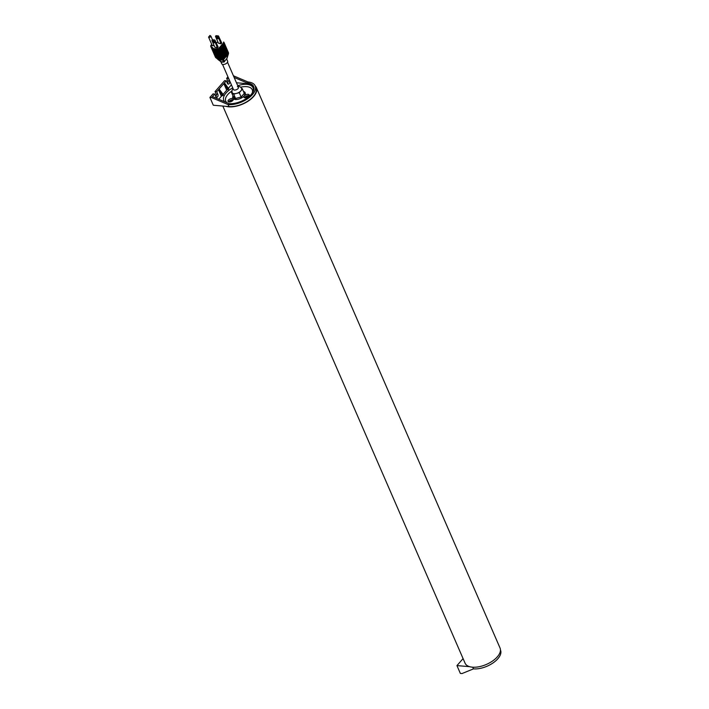 <?xml version="1.0" encoding="UTF-8"?>
<svg xmlns="http://www.w3.org/2000/svg" width="709" height="709" viewBox="0 0 709 709"><rect width="100%" height="100%" fill="white"/><g stroke="black" fill="none" stroke-linecap="round" stroke-linejoin="round"><path stroke-width="1.06" d="M469.606 666.673L456.951 665.6L463.083 658.599M456.951 665.6L460.345 673.408L462.029 673.55L473.479 668.871A18.647 9.412 156.5 0 0 493.18 662.835A18.647 9.412 156.5 0 0 500.51 650.109L500.457 649.985M255.222 85.993A19.054 9.616 156.5 0 1 256.392 87.65A19.054 9.616 156.5 0 1 248.894 100.651A19.054 9.616 156.5 0 1 228.768 106.82A19.054 9.616 156.5 0 1 225.949 106.315M256.392 87.65L500.04 648.008A19.054 9.616 156.5 0 1 492.551 661.018A19.054 9.616 156.5 0 1 472.424 667.178A19.054 9.616 156.5 0 1 465.086 663.207L222.83 106.049M228.989 106.572L228.147 104.631L211.592 97.585L209.908 97.443L213.303 105.242L228.989 106.572A18.647 9.412 -23.5 0 0 248.682 100.536A18.647 9.412 -23.5 0 0 256.011 87.81L255.169 85.869A18.647 9.412 -23.5 0 0 247.99 81.978L247.122 82.971L234.138 77.449M243.471 91.479A6.735 3.403 156.5 0 1 245.163 92.728A6.735 3.403 156.5 0 1 242.513 97.328A6.735 3.403 156.5 0 1 235.397 99.508A6.735 3.403 156.5 0 1 232.809 98.108A6.735 3.403 156.5 0 1 233.048 96.007M231.878 91.018A14.428 7.276 156.5 0 0 227.828 94.474A14.428 7.276 -23.5 0 0 227.137 102.84M240.617 87.216A14.428 7.276 156.5 0 1 252.2 93.047M245.048 97.798A2.863 1.445 -23.5 0 0 248.061 96.867A2.863 1.445 -23.5 0 0 249.187 94.917A2.863 1.445 -23.5 0 0 248.088 94.324A2.863 1.445 -23.5 0 0 245.066 95.245A2.863 1.445 -23.5 0 0 243.949 97.195A2.863 1.445 -23.5 0 0 245.048 97.798M242.398 89.05A2.863 1.445 -23.5 0 0 242.336 88.802A2.863 1.445 -23.5 0 0 241.494 88.244M229.521 99.225A2.863 1.445 -23.5 0 0 228.059 101.396A2.863 1.445 -23.5 0 0 231.834 101.281A2.863 1.445 -23.5 0 0 233.305 99.109A2.863 1.445 -23.5 0 0 229.521 99.225M232.729 87.863A15.926 8.038 -23.5 0 0 226.065 92.994A15.926 8.038 -23.5 0 0 224.859 101.874M228.892 103.585A15.926 8.038 -23.5 0 0 229.548 103.674M231.418 84.832L228.369 88.306M227.288 89.547L223.043 94.386M221.952 95.626L218.762 99.269M253.813 86.897A17.016 8.588 -23.5 0 0 247.441 83.706L236.46 82.776M251.465 94.146A15.926 8.038 -23.5 0 0 252.626 92.25A15.926 8.038 -23.5 0 0 237.728 85.692M216.732 91.718L215.049 91.576L216.174 94.155L217.858 94.297L216.732 91.718L226.295 80.799L227.421 83.387A1.905 1.205 94.8 0 0 228.271 84.132A1.905 1.205 94.8 0 0 229.459 83.121A1.905 1.205 94.8 0 0 229.45 81.074L228.546 78.238M211.592 97.585L214.703 94.031L215.828 96.619A1.905 1.205 -85.2 0 0 216.688 97.355A1.905 1.205 -85.2 0 0 217.867 96.344A1.905 1.205 -85.2 0 0 217.858 94.297M224.009 83.99L224.691 83.219L228.759 88.838L228.076 89.609L224.009 83.99L226.393 89.467L228.076 89.609M222.741 95.697L221.057 95.555L218.682 90.078L219.356 89.299L223.424 94.917L222.741 95.697L218.682 90.078M226.295 80.799L224.611 80.658L215.049 91.576M216.174 94.155A1.905 1.205 -85.2 0 1 215.891 96.734M209.908 97.443L213.019 93.889L214.703 94.031M228.325 78.486L226.641 78.344L227.943 76.856M226.641 78.344L227.766 80.932L229.45 81.074M227.483 83.511A1.905 1.205 94.8 0 0 227.766 80.932M255.169 85.869A18.647 9.412 -23.5 0 1 247.84 98.595A18.647 9.412 -23.5 0 1 228.147 104.631L229.016 103.638L212.461 96.592M229.016 103.638A17.016 8.588 -23.5 0 0 246.98 98.134A17.016 8.588 -23.5 0 0 253.671 86.525A17.016 8.588 -23.5 0 0 247.122 82.971L247.441 83.706M247.99 81.978L233.412 75.774M249.134 95.715A2.863 1.445 -23.5 0 0 248.655 95.618A2.863 1.445 -23.5 0 0 244.561 97.7M245.722 97.78A1.498 0.753 156.5 0 1 246.484 96.841A1.498 0.753 156.5 0 1 247.928 96.442A1.498 0.753 156.5 0 1 248.398 96.61M233.243 99.907A2.863 1.445 -23.5 0 0 230.088 100.518A2.863 1.445 -23.5 0 0 228.67 101.892M229.84 101.972A1.498 0.753 156.5 0 1 230.638 101.006A1.498 0.753 156.5 0 1 232.517 100.811M234.271 98.835A5.991 3.022 -23.5 0 0 234.245 99.278M231.87 91.372L231.311 92.01L233.181 96.327L235.583 98.462L241.14 97L244.304 93.393L241.14 97L235.583 98.462L233.181 96.327L234.909 99.446M231.311 92.01L232.508 93.083A5.149 2.597 156.5 0 0 234.13 93.668A5.149 2.597 -23.5 0 0 236.487 93.42L239.27 92.684L241.547 97.939M233.013 88.519L231.914 90.699L232.153 92.595A5.149 2.597 156.5 0 0 232.508 93.083L233.704 94.155L236.044 99.535M233.704 94.155L236.487 93.42A5.149 2.597 -23.5 0 0 240.847 90.885L242.425 89.077L244.924 94.829M242.425 89.077L241.441 88.191M239.27 92.684L240.847 90.885A5.149 2.597 -23.5 0 0 241.583 88.492C240.723 87.003 239.651 86.294 238.384 86.365L238.011 86.347M222.529 64.395L233.438 89.494A2.721 1.374 -23.5 0 0 234.484 90.061A2.721 1.374 -23.5 0 0 237.364 89.174A2.721 1.374 -23.5 0 0 238.437 87.322A2.721 1.374 -23.5 0 0 237.382 86.746M214.871 40.076L214.269 39.996L215.022 40.298L218.186 47.069L217.459 47.893L214.269 39.996L212.337 40.005L214.127 40.156M218.443 35.991L217.84 35.911L218.594 36.212L221.757 42.992L221.04 43.816L217.84 35.911L215.908 35.929L217.698 36.079M218.009 36.487L215.492 36.274L215.908 35.929L215.527 36.487L218.452 43.214L221.084 43.435M221.04 43.816L218.452 43.214M214.437 40.573L211.92 40.36L212.337 40.005L211.956 40.564L214.88 47.29L217.512 47.512M217.459 47.893L214.88 47.29M224.141 42.806A1.09 0.549 156.5 0 1 224.212 42.903A1.09 0.549 156.5 0 1 224.053 43.409L219.072 49.47L213.941 49.541M224.328 43.231A1.09 0.549 156.5 0 1 224.398 43.329A1.09 0.549 156.5 0 1 224.239 43.834L219.267 49.905L214.127 49.976M224.514 43.666A1.09 0.549 156.5 0 1 224.585 43.763A1.09 0.549 156.5 0 1 224.425 44.268L219.453 50.33L214.322 50.401M224.7 44.091A1.09 0.549 156.5 0 1 224.771 44.188A1.09 0.549 156.5 0 1 224.611 44.702L219.657 50.357L224.709 44.915A1.09 0.549 156.5 0 0 224.868 44.41A1.09 0.549 156.5 0 0 224.797 44.312M224.886 44.525A1.09 0.549 156.5 0 1 224.957 44.623A1.09 0.549 156.5 0 1 224.806 45.128L219.825 51.199L214.694 51.27M225.081 44.959A1.09 0.549 156.5 0 1 225.143 45.057A1.09 0.549 156.5 0 1 224.992 45.562L220.038 51.216L225.081 45.775A1.09 0.549 156.5 0 0 225.24 45.27A1.09 0.549 156.5 0 0 225.17 45.172M225.267 45.385A1.09 0.549 156.5 0 1 225.338 45.482A1.09 0.549 156.5 0 1 225.178 45.988L220.198 52.058L215.066 52.129M225.453 45.819A1.09 0.549 156.5 0 1 225.524 45.917A1.09 0.549 156.5 0 1 225.365 46.422L220.384 52.493L215.252 52.555M225.639 46.253A1.09 0.549 156.5 0 1 225.71 46.351A1.09 0.549 156.5 0 1 225.551 46.856L220.579 52.918L215.447 52.989M225.825 46.679A1.09 0.549 156.5 0 1 225.896 46.776A1.09 0.549 156.5 0 1 225.737 47.281L220.765 53.352L215.633 53.423M226.011 47.113A1.09 0.549 156.5 0 1 226.082 47.211A1.09 0.549 156.5 0 1 225.932 47.716L220.951 53.787L215.82 53.849M226.198 47.547A1.09 0.549 156.5 0 1 226.268 47.645A1.09 0.549 156.5 0 1 226.118 48.15L221.137 54.212L216.006 54.283M226.393 47.973A1.09 0.549 156.5 0 1 226.455 48.07A1.09 0.549 156.5 0 1 226.304 48.575L221.323 54.646L216.192 54.717M226.579 48.407A1.09 0.549 156.5 0 1 226.65 48.504A1.09 0.549 156.5 0 1 226.49 49.01L221.509 55.08L216.378 55.142M226.765 48.841A1.09 0.549 156.5 0 1 226.836 48.939A1.09 0.549 156.5 0 1 226.676 49.444L221.722 55.098L226.774 49.657A1.09 0.549 156.5 0 0 226.924 49.151A1.09 0.549 156.5 0 0 226.853 49.054M226.951 49.267A1.09 0.549 156.5 0 1 227.022 49.364A1.09 0.549 156.5 0 1 226.862 49.869L221.89 55.94L216.759 56.011M227.137 49.701A1.09 0.549 156.5 0 1 227.208 49.798A1.09 0.549 156.5 0 1 227.048 50.304L222.077 56.374L216.945 56.436M227.323 50.126A1.09 0.549 156.5 0 1 227.394 50.224A1.09 0.549 156.5 0 1 227.243 50.738L222.263 56.8L217.131 56.871M227.509 50.561A1.09 0.549 156.5 0 1 227.58 50.658A1.09 0.549 156.5 0 1 227.429 51.163L222.564 57.03L227.518 51.376A1.09 0.549 156.5 0 0 227.678 50.871A1.09 0.549 156.5 0 0 227.607 50.773M227.704 50.995A1.09 0.549 156.5 0 1 227.775 51.092A1.09 0.549 156.5 0 1 227.616 51.597L222.635 57.659L217.503 57.73M227.89 51.42A1.09 0.549 156.5 0 1 227.961 51.518A1.09 0.549 156.5 0 1 227.802 52.023L222.821 58.094L217.69 58.165M228.076 51.854A1.09 0.549 156.5 0 1 228.147 51.952A1.09 0.549 156.5 0 1 227.988 52.457L223.016 58.528L217.876 58.599M228.449 52.714A1.09 0.549 156.5 0 1 228.52 52.812A1.09 0.549 156.5 0 1 228.36 53.317L223.406 58.971L228.387 53.556L228.165 52.732L228.475 53.512L223.477 59.21L222.112 59.778L218.186 59.423A0.815 0.496 96.9 0 0 218.204 59.45A0.815 0.514 94.6 0 1 218.195 59.423L221.979 59.716L223.477 59.122A0.815 0.603 69 0 1 223.477 59.21M228.263 52.289A1.09 0.549 156.5 0 1 228.333 52.386A1.09 0.549 156.5 0 1 228.174 52.891L223.202 58.953L218.071 59.024M211.034 45.216A3.678 1.852 -23.5 0 0 210.803 46.528A3.678 1.852 -23.5 0 0 211.477 47.131A9.252 4.671 156.5 0 1 213.143 48.549A1.09 0.549 -23.5 0 0 213.551 48.761L217.433 49.089A1.09 0.549 -23.5 0 0 218.851 48.496L223.955 43.187L218.886 49.045L213.755 49.107M224.23 43.019A1.09 0.549 156.5 0 1 224.301 43.116A1.09 0.549 156.5 0 1 224.15 43.621L224.053 43.409M224.416 43.444A1.09 0.549 156.5 0 1 224.487 43.55A1.09 0.549 156.5 0 1 224.336 44.055L224.239 43.834M224.611 43.878A1.09 0.549 156.5 0 1 224.682 43.976A1.09 0.549 156.5 0 1 224.523 44.481L224.425 44.268M224.983 44.738A1.09 0.549 156.5 0 1 225.054 44.835A1.09 0.549 156.5 0 1 224.895 45.341L224.806 45.128M225.356 45.606A1.09 0.549 156.5 0 1 225.427 45.704A1.09 0.549 156.5 0 1 225.267 46.209L225.178 45.988M225.542 46.032A1.09 0.549 156.5 0 1 225.613 46.129A1.09 0.549 156.5 0 1 225.462 46.634L225.365 46.422M225.737 46.466A1.09 0.549 156.5 0 1 225.799 46.564A1.09 0.549 156.5 0 1 225.648 47.069L225.551 46.856M225.923 46.9A1.09 0.549 156.5 0 1 225.994 46.998A1.09 0.549 156.5 0 1 225.834 47.503L225.737 47.281M226.109 47.326A1.09 0.549 156.5 0 1 226.18 47.423A1.09 0.549 156.5 0 1 226.02 47.928L225.932 47.716M226.295 47.76A1.09 0.549 156.5 0 1 226.366 47.858A1.09 0.549 156.5 0 1 226.206 48.363L226.118 48.15M226.481 48.194A1.09 0.549 156.5 0 1 226.552 48.292A1.09 0.549 156.5 0 1 226.393 48.797L226.304 48.575M226.667 48.62A1.09 0.549 156.5 0 1 226.738 48.717A1.09 0.549 156.5 0 1 226.588 49.222L226.49 49.01M227.048 49.488A1.09 0.549 156.5 0 1 227.11 49.586A1.09 0.549 156.5 0 1 226.96 50.091L226.862 49.869M227.234 49.914A1.09 0.549 156.5 0 1 227.305 50.011A1.09 0.549 156.5 0 1 227.146 50.516L227.048 50.304M227.421 50.348A1.09 0.549 156.5 0 1 227.492 50.445A1.09 0.549 156.5 0 1 227.332 50.951L227.243 50.738M227.793 51.208A1.09 0.549 156.5 0 1 227.864 51.305A1.09 0.549 156.5 0 1 227.704 51.81L227.616 51.597M227.979 51.642A1.09 0.549 156.5 0 1 228.05 51.739A1.09 0.549 156.5 0 1 227.899 52.244L227.802 52.023M228.174 52.067A1.09 0.549 156.5 0 1 228.236 52.165A1.09 0.549 156.5 0 1 228.085 52.67L227.988 52.457M228.36 52.501A1.09 0.549 156.5 0 1 228.431 52.599A1.09 0.549 156.5 0 1 228.271 53.104L228.174 52.891M223.982 42.54A1.09 0.549 156.5 0 1 224.115 42.682A1.09 0.549 156.5 0 1 223.955 43.187L223.814 42.841A1.09 0.549 -23.5 0 0 223.964 42.336A1.09 0.549 -23.5 0 0 223.592 42.115M219.099 49.063A1.09 0.549 156.5 0 1 217.681 49.648L213.888 49.533A1.09 0.549 156.5 0 1 213.48 49.32A9.252 4.671 -23.5 0 0 211.814 47.911L211.725 47.698A9.252 4.671 -23.5 0 1 213.382 49.107L213.48 49.32M213.382 49.107A1.09 0.549 156.5 0 0 213.799 49.32L217.681 49.648M211.007 46.98A3.678 1.852 -23.5 0 0 211.043 47.095A3.678 1.852 -23.5 0 0 211.725 47.698M210.892 46.697A3.678 1.852 -23.5 0 0 210.954 46.874A3.678 1.852 -23.5 0 0 211.628 47.476L211.521 46.989A9.368 4.724 156.5 0 1 213.196 48.416A0.984 0.496 -23.5 0 0 213.569 48.611L217.45 48.939A0.984 0.496 -23.5 0 0 218.735 48.407L223.69 42.753A0.984 0.496 -23.5 0 0 223.45 42.088L223.539 42.106M213.569 48.611L213.701 49.107A1.09 0.549 156.5 0 1 213.285 48.894A9.252 4.671 -23.5 0 0 211.628 47.476M213.701 49.107L217.583 49.435A1.09 0.549 156.5 0 0 219.001 48.841M211.096 47.193A3.678 1.852 -23.5 0 0 211.14 47.308A3.678 1.852 -23.5 0 0 211.814 47.911M211.193 47.414A3.678 1.852 -23.5 0 0 211.229 47.521A3.678 1.852 -23.5 0 0 211.911 48.123A9.252 4.671 -23.5 0 1 213.569 49.541L213.666 49.754A9.252 4.671 -23.5 0 0 212.009 48.345L211.911 48.123M211.291 47.627A3.678 1.852 -23.5 0 0 211.326 47.742A3.678 1.852 -23.5 0 0 212.009 48.345M211.379 47.84A3.678 1.852 -23.5 0 0 211.424 47.955A3.678 1.852 -23.5 0 0 212.097 48.558A9.252 4.671 -23.5 0 1 213.755 49.967L213.852 50.188A9.252 4.671 -23.5 0 0 212.195 48.77L212.097 48.558M211.477 48.061A3.678 1.852 -23.5 0 0 211.512 48.168A3.678 1.852 -23.5 0 0 212.195 48.77M211.566 48.274A3.678 1.852 -23.5 0 0 211.61 48.389A3.678 1.852 -23.5 0 0 212.283 48.992A9.252 4.671 -23.5 0 1 213.941 50.401L214.038 50.614A9.252 4.671 -23.5 0 0 212.381 49.205L212.283 48.992M211.663 48.487A3.678 1.852 -23.5 0 0 211.699 48.602A3.678 1.852 -23.5 0 0 212.381 49.205M211.752 48.708A3.678 1.852 -23.5 0 0 211.796 48.815A3.678 1.852 -23.5 0 0 212.47 49.417A9.252 4.671 -23.5 0 1 214.136 50.826L214.224 51.048A9.252 4.671 -23.5 0 0 212.567 49.639L212.47 49.417M211.849 48.921A3.678 1.852 -23.5 0 0 211.894 49.036A3.678 1.852 -23.5 0 0 212.567 49.639M211.947 49.134A3.678 1.852 -23.5 0 0 211.982 49.249A3.678 1.852 -23.5 0 0 212.665 49.852A9.252 4.671 -23.5 0 1 214.322 51.261L214.41 51.473A9.252 4.671 -23.5 0 0 212.753 50.064L212.665 49.852M212.035 49.355A3.678 1.852 -23.5 0 0 212.08 49.462A3.678 1.852 -23.5 0 0 212.753 50.064M212.133 49.568A3.678 1.852 -23.5 0 0 212.168 49.683A3.678 1.852 -23.5 0 0 212.851 50.277A9.252 4.671 -23.5 0 1 214.508 51.695L214.597 51.908A9.252 4.671 -23.5 0 0 212.939 50.499L212.851 50.277M212.221 49.781A3.678 1.852 -23.5 0 0 212.266 49.896A3.678 1.852 -23.5 0 0 212.939 50.499M212.319 50.002A3.678 1.852 -23.5 0 0 212.354 50.109A3.678 1.852 -23.5 0 0 213.037 50.711A9.252 4.671 -23.5 0 1 214.694 52.12L214.792 52.342A9.252 4.671 -23.5 0 0 213.125 50.924L213.037 50.711M212.408 50.215A3.678 1.852 -23.5 0 0 212.452 50.321A3.678 1.852 -23.5 0 0 213.125 50.924M212.505 50.428A3.678 1.852 -23.5 0 0 212.549 50.543A3.678 1.852 -23.5 0 0 213.223 51.145A9.252 4.671 -23.5 0 1 214.88 52.555L214.978 52.767A9.252 4.671 -23.5 0 0 213.32 51.358L213.223 51.145M212.603 50.649A3.678 1.852 -23.5 0 0 212.638 50.756A3.678 1.852 -23.5 0 0 213.32 51.358M212.691 50.862A3.678 1.852 -23.5 0 0 212.735 50.968A3.678 1.852 -23.5 0 0 213.409 51.571A9.252 4.671 -23.5 0 1 215.066 52.989L215.164 53.202A9.252 4.671 -23.5 0 0 213.506 51.792L213.409 51.571M212.789 51.075A3.678 1.852 -23.5 0 0 212.824 51.19A3.678 1.852 -23.5 0 0 213.506 51.792M212.877 51.296A3.678 1.852 -23.5 0 0 212.922 51.402A3.678 1.852 -23.5 0 0 213.595 52.005A9.252 4.671 -23.5 0 1 215.261 53.414L215.35 53.636A9.252 4.671 -23.5 0 0 213.693 52.218L213.595 52.005M212.975 51.509A3.678 1.852 -23.5 0 0 213.01 51.615A3.678 1.852 -23.5 0 0 213.693 52.218M213.063 51.722A3.678 1.852 -23.5 0 0 213.108 51.837A3.678 1.852 -23.5 0 0 213.79 52.439A9.252 4.671 -23.5 0 1 215.447 53.849L215.536 54.061A9.252 4.671 -23.5 0 0 213.879 52.652L213.79 52.439M213.161 51.943A3.678 1.852 -23.5 0 0 213.205 52.049A3.678 1.852 -23.5 0 0 213.879 52.652M213.258 52.156A3.678 1.852 -23.5 0 0 213.294 52.262A3.678 1.852 -23.5 0 0 213.976 52.865A9.252 4.671 -23.5 0 1 215.633 54.283L215.722 54.496A9.252 4.671 -23.5 0 0 214.065 53.086L213.976 52.865M213.347 52.369A3.678 1.852 -23.5 0 0 213.391 52.484A3.678 1.852 -23.5 0 0 214.065 53.086M213.444 52.59A3.678 1.852 -23.5 0 0 213.48 52.696A3.678 1.852 -23.5 0 0 214.162 53.299A9.252 4.671 -23.5 0 1 215.82 54.708L215.917 54.93A9.252 4.671 -23.5 0 0 214.251 53.512L214.162 53.299M213.533 52.803A3.678 1.852 -23.5 0 0 213.577 52.909A3.678 1.852 -23.5 0 0 214.251 53.512M213.631 53.015A3.678 1.852 -23.5 0 0 213.666 53.131A3.678 1.852 -23.5 0 0 214.348 53.733A9.252 4.671 -23.5 0 1 216.006 55.142L216.103 55.355A9.252 4.671 -23.5 0 0 214.446 53.946L214.348 53.733M213.719 53.228A3.678 1.852 -23.5 0 0 213.763 53.343A3.678 1.852 -23.5 0 0 214.446 53.946M213.817 53.45A3.678 1.852 -23.5 0 0 213.861 53.556A3.678 1.852 -23.5 0 0 214.535 54.159A9.252 4.671 -23.5 0 1 216.192 55.577L216.289 55.789A9.252 4.671 -23.5 0 0 214.632 54.38L214.535 54.159M213.914 53.662A3.678 1.852 -23.5 0 0 213.95 53.778A3.678 1.852 -23.5 0 0 214.632 54.38M214.003 53.875A3.678 1.852 -23.5 0 0 214.047 53.99A3.678 1.852 -23.5 0 0 214.721 54.593A9.252 4.671 -23.5 0 1 216.378 56.002L216.475 56.224A9.252 4.671 -23.5 0 0 214.818 54.806L214.721 54.593M214.1 54.097A3.678 1.852 -23.5 0 0 214.136 54.203A3.678 1.852 -23.5 0 0 214.818 54.806M214.189 54.309A3.678 1.852 -23.5 0 0 214.233 54.425A3.678 1.852 -23.5 0 0 214.907 55.027A9.252 4.671 -23.5 0 1 216.573 56.436L216.662 56.649A9.252 4.671 -23.5 0 0 215.004 55.24L214.907 55.027M214.286 54.522A3.678 1.852 -23.5 0 0 214.322 54.637A3.678 1.852 -23.5 0 0 215.004 55.24M214.384 54.744A3.678 1.852 -23.5 0 0 214.419 54.85A3.678 1.852 -23.5 0 0 215.102 55.453A9.252 4.671 -23.5 0 1 216.759 56.871L216.848 57.083A9.252 4.671 -23.5 0 0 215.19 55.674L215.102 55.453M214.472 54.956A3.678 1.852 -23.5 0 0 214.517 55.072A3.678 1.852 -23.5 0 0 215.19 55.674M214.57 55.169A3.678 1.852 -23.5 0 0 214.605 55.284A3.678 1.852 -23.5 0 0 215.288 55.887A9.252 4.671 -23.5 0 1 216.945 57.296L217.034 57.509A9.252 4.671 -23.5 0 0 215.376 56.1L215.288 55.887M214.659 55.391A3.678 1.852 -23.5 0 0 214.703 55.497A3.678 1.852 -23.5 0 0 215.376 56.1M214.756 55.603A3.678 1.852 -23.5 0 0 214.792 55.719A3.678 1.852 -23.5 0 0 215.474 56.321A9.252 4.671 -23.5 0 1 217.131 57.73L217.229 57.943A9.252 4.671 -23.5 0 0 215.563 56.534L215.474 56.321M214.845 55.816A3.678 1.852 -23.5 0 0 214.889 55.931A3.678 1.852 -23.5 0 0 215.563 56.534M214.942 56.038A3.678 1.852 -23.5 0 0 214.987 56.144A3.678 1.852 -23.5 0 0 215.66 56.747A9.252 4.671 -23.5 0 1 217.317 58.156L217.415 58.377A9.252 4.671 -23.5 0 0 215.758 56.959L215.66 56.747M215.04 56.25A3.678 1.852 -23.5 0 0 215.075 56.365A3.678 1.852 -23.5 0 0 215.758 56.959M215.394 57.075L216.165 57.837A0.815 0.629 112.9 0 0 216.165 57.837L216.13 57.828A0.815 0.603 115.7 0 0 216.13 57.828L216.032 57.606A3.678 1.852 -23.5 0 1 215.359 57.004A3.678 1.852 -23.5 0 1 215.314 56.897M215.128 56.463A3.678 1.852 -23.5 0 0 215.173 56.578A3.678 1.852 -23.5 0 0 215.846 57.181A9.252 4.671 -23.5 0 1 217.503 58.59L217.601 58.803A9.252 4.671 -23.5 0 0 215.944 57.394L215.846 57.181M215.226 56.685A3.678 1.852 -23.5 0 0 215.261 56.791A3.678 1.852 -23.5 0 0 215.944 57.394M219.196 49.276A1.09 0.549 156.5 0 1 217.769 49.86M219.285 49.488A1.09 0.549 156.5 0 1 217.867 50.082L217.955 50.295A1.09 0.549 156.5 0 0 219.382 49.71M213.569 49.541A1.09 0.549 156.5 0 0 213.985 49.754L217.867 50.082M219.471 49.922A1.09 0.549 156.5 0 1 218.053 50.507L218.142 50.729A1.09 0.549 156.5 0 0 219.568 50.135M219.657 50.357A1.09 0.549 156.5 0 1 218.239 50.942L218.337 51.154A1.09 0.549 156.5 0 0 219.755 50.569M219.852 50.782A1.09 0.549 156.5 0 1 218.425 51.376L218.523 51.589A1.09 0.549 156.5 0 0 219.941 50.995M220.038 51.216A1.09 0.549 156.5 0 1 218.611 51.801L218.709 52.023A1.09 0.549 156.5 0 0 220.127 51.429M220.224 51.642A1.09 0.549 156.5 0 1 218.797 52.236L218.895 52.448A1.09 0.549 156.5 0 0 220.313 51.863M220.41 52.076A1.09 0.549 156.5 0 1 218.992 52.67L219.081 52.883A1.09 0.549 156.5 0 0 220.508 52.289M220.596 52.51A1.09 0.549 156.5 0 1 219.178 53.095L219.267 53.317A1.09 0.549 156.5 0 0 220.694 52.723M220.783 52.936A1.09 0.549 156.5 0 1 219.365 53.529L219.453 53.742A1.09 0.549 156.5 0 0 220.88 53.157M220.969 53.37A1.09 0.549 156.5 0 1 219.551 53.964L219.648 54.176A1.09 0.549 156.5 0 0 221.066 53.583M221.164 53.804A1.09 0.549 156.5 0 1 219.737 54.389L219.834 54.611A1.09 0.549 156.5 0 0 221.252 54.017M221.35 54.23A1.09 0.549 156.5 0 1 219.923 54.823L220.02 55.036A1.09 0.549 156.5 0 0 221.438 54.451M221.536 54.664A1.09 0.549 156.5 0 1 220.118 55.258L220.207 55.47A1.09 0.549 156.5 0 0 221.633 54.877M221.722 55.098A1.09 0.549 156.5 0 1 220.304 55.683L220.393 55.905A1.09 0.549 156.5 0 0 221.82 55.311M221.908 55.524A1.09 0.549 156.5 0 1 220.49 56.117L220.579 56.33A1.09 0.549 156.5 0 0 222.006 55.745M222.094 55.958A1.09 0.549 156.5 0 1 220.676 56.543L220.774 56.764A1.09 0.549 156.5 0 0 222.192 56.171M222.289 56.392A1.09 0.549 156.5 0 1 220.862 56.977L220.96 57.19A1.09 0.549 156.5 0 0 222.378 56.605M222.475 56.817A1.09 0.549 156.5 0 1 221.048 57.411L221.146 57.624A1.09 0.549 156.5 0 0 222.564 57.03M222.661 57.252A1.09 0.549 156.5 0 1 221.235 57.837L221.332 58.058A1.09 0.549 156.5 0 0 222.75 57.464M222.848 57.677A1.09 0.549 156.5 0 1 221.43 58.271L221.518 58.484A1.09 0.549 156.5 0 0 222.945 57.899M223.034 58.111A1.09 0.549 156.5 0 1 221.616 58.705L221.704 58.918A1.09 0.549 156.5 0 0 223.131 58.324M223.406 58.971A1.09 0.549 156.5 0 1 221.988 59.565L222.05 59.707A0.815 0.629 69.3 0 0 222.112 59.778M223.22 58.546A1.09 0.549 156.5 0 1 221.802 59.131L221.89 59.352A1.09 0.549 156.5 0 0 223.317 58.758M213.985 49.754L217.955 50.295M218.053 50.507L214.171 50.179L218.142 50.729M218.239 50.942L214.455 50.826L218.337 51.154M218.425 51.376L214.543 51.048L218.523 51.589M218.611 51.801L214.73 51.473L218.709 52.023M218.797 52.236L215.013 52.12L218.895 52.448M218.992 52.67L215.111 52.342L219.081 52.883M219.178 53.095L215.297 52.767L219.267 53.317M219.365 53.529L215.483 53.202L219.453 53.742M219.551 53.964L215.669 53.636L219.648 54.176M219.737 54.389L215.953 54.283L219.834 54.611M219.923 54.823L216.041 54.496L220.02 55.036M220.118 55.258L216.236 54.93L220.207 55.47M220.304 55.683L216.422 55.355L220.393 55.905M220.49 56.117L216.608 55.789L220.579 56.33M220.676 56.543L216.892 56.436L220.774 56.764M220.862 56.977L216.981 56.649L220.96 57.19M221.048 57.411L217.264 57.296L221.146 57.624M221.235 57.837L217.45 57.73L221.332 58.058M221.43 58.271L217.636 58.156L221.518 58.484M221.616 58.705L217.734 58.377L221.704 58.918M216.032 57.606A9.252 4.671 -23.5 0 1 217.69 59.024A1.09 0.549 156.5 0 0 218.106 59.237L221.988 59.565M221.802 59.131L217.92 58.803L221.89 59.352M217.628 58.953L217.787 59.228A0.815 0.789 151.1 0 0 217.787 59.237L217.628 58.953A9.252 4.671 -23.5 0 0 217.025 58.324M224.718 44.906L219.639 50.764L214.508 50.835M225.09 45.775L220.012 51.624L214.88 51.695M226.774 49.648L221.695 55.506L216.564 55.577M227.527 51.376L222.449 57.234L217.317 57.305M220.712 61.293L221.359 62.108A0.815 0.62 114 0 0 221.181 61.869L220.472 60.992L221.837 62.02L224.363 61.497L226.729 58.794L228.342 53.086L228.449 53.804L223.601 59.343L222.342 59.946L218.337 59.636L216.289 58.023A0.815 0.629 112.9 0 0 216.325 58.058L216.28 58.041A0.815 0.603 115.7 0 1 216.245 58.005L215.704 57.571M215.465 57.243L216.13 57.828M228.475 53.512L228.218 52.812L228.342 53.733L223.388 59.388L218.257 59.459M221.359 62.108L223.778 62.091L222.493 60.052L218.372 59.662A0.815 0.496 96.9 0 1 218.319 59.627L217.947 59.467M218.337 59.636A0.815 0.514 94.6 0 0 218.372 59.662L223.379 59.618L228.378 53.246M217.557 58.856L218.053 59.281M216.564 58.209L215.846 57.438M223.379 59.698L228.511 53.849L223.379 59.698M226.694 59.219L228.342 54.168M222.272 60.079L218.275 59.689M221.633 62.197A0.815 0.585 103.5 0 0 221.447 61.958L218.301 59.742M220.783 61.621L221.74 63.801A3.208 1.622 -23.5 0 0 222.972 64.475A3.208 1.622 -23.5 0 0 226.366 63.438A3.208 1.622 -23.5 0 0 227.633 61.24L226.712 59.131M223.778 62.091L226.579 58.9M224.523 61.798L223.592 59.405A0.815 0.487 42.4 0 0 223.601 59.343M472.761 667.204L473.479 668.871M211.743 44.383A3.563 1.799 -23.5 0 0 211.521 46.989M218.009 42.194A9.368 4.724 156.5 0 1 216.068 42.691L218.009 42.177M212.08 45.163A1.365 0.682 -23.5 0 0 212.611 45.739A1.365 0.682 -23.5 0 0 214.021 45.314M218.159 36.708L218.594 36.212M216.706 37.116A1.365 0.806 -138.8 0 0 217.947 38.206M216.848 36.602A1.365 0.806 41.2 0 1 218.372 37.763A1.365 0.806 41.2 0 1 217.787 38.756A1.365 0.806 41.2 0 1 216.263 37.586A1.365 0.806 41.2 0 1 216.848 36.602M218.354 37.745A1.09 0.638 41.2 0 1 218.275 38.233A1.09 0.638 41.2 0 1 217.831 38.375A1.09 0.638 41.2 0 1 216.786 37.728A1.09 0.638 41.2 0 1 216.644 36.797A1.09 0.638 41.2 0 1 216.883 36.655M216.715 36.735A1.09 0.638 -138.8 0 0 216.998 37.648A1.09 0.638 -138.8 0 0 217.982 38.206A1.09 0.638 -138.8 0 0 218.328 38.144M213.143 40.821A1.09 0.638 -138.8 0 0 213.427 41.725A1.09 0.638 -138.8 0 0 214.402 42.292A1.09 0.638 -138.8 0 0 214.747 42.221M214.783 41.822A1.09 0.638 41.2 0 1 214.703 42.31A1.09 0.638 41.2 0 1 214.26 42.451A1.09 0.638 41.2 0 1 213.214 41.813A1.09 0.638 41.2 0 1 213.063 40.874A1.09 0.638 41.2 0 1 213.312 40.741M213.134 41.193A1.365 0.806 -138.8 0 0 214.375 42.283M213.267 40.679A1.365 0.806 41.2 0 1 214.792 41.849A1.365 0.806 41.2 0 1 214.207 42.832A1.365 0.806 41.2 0 1 212.682 41.671A1.365 0.806 41.2 0 1 213.267 40.679M214.588 40.794L215.022 40.298M208.57 37.09A1.25 0.629 -23.5 0 0 209.049 37.355A1.25 0.629 -23.5 0 0 210.369 36.948A1.25 0.629 -23.5 0 0 210.865 36.097L209.944 35.45L208.57 37.09L212.151 45.323A1.25 0.629 -23.5 0 0 212.629 45.589A1.25 0.629 -23.5 0 0 213.958 45.181M223.69 42.753L218.735 48.407M223.45 42.088L224.115 42.682M213.196 48.416L213.285 48.894M217.45 48.939L217.583 49.435M217.636 58.98L216.715 58.333M221.181 61.869L218.434 59.813M227.527 62.224L238.437 87.322M218.159 35.875L215.97 35.689M216.644 36.797L218.275 38.233M216.786 36.629L218.425 38.064M213.214 40.705L214.845 42.141M214.588 39.952L212.399 39.766M212.372 39.775L211.991 40.218M213.063 40.874L214.703 42.31M212.47 39.775L210.865 36.097M211.734 44.366L210.954 46.874M218.328 59.76L220.853 61.674"/></g></svg>
